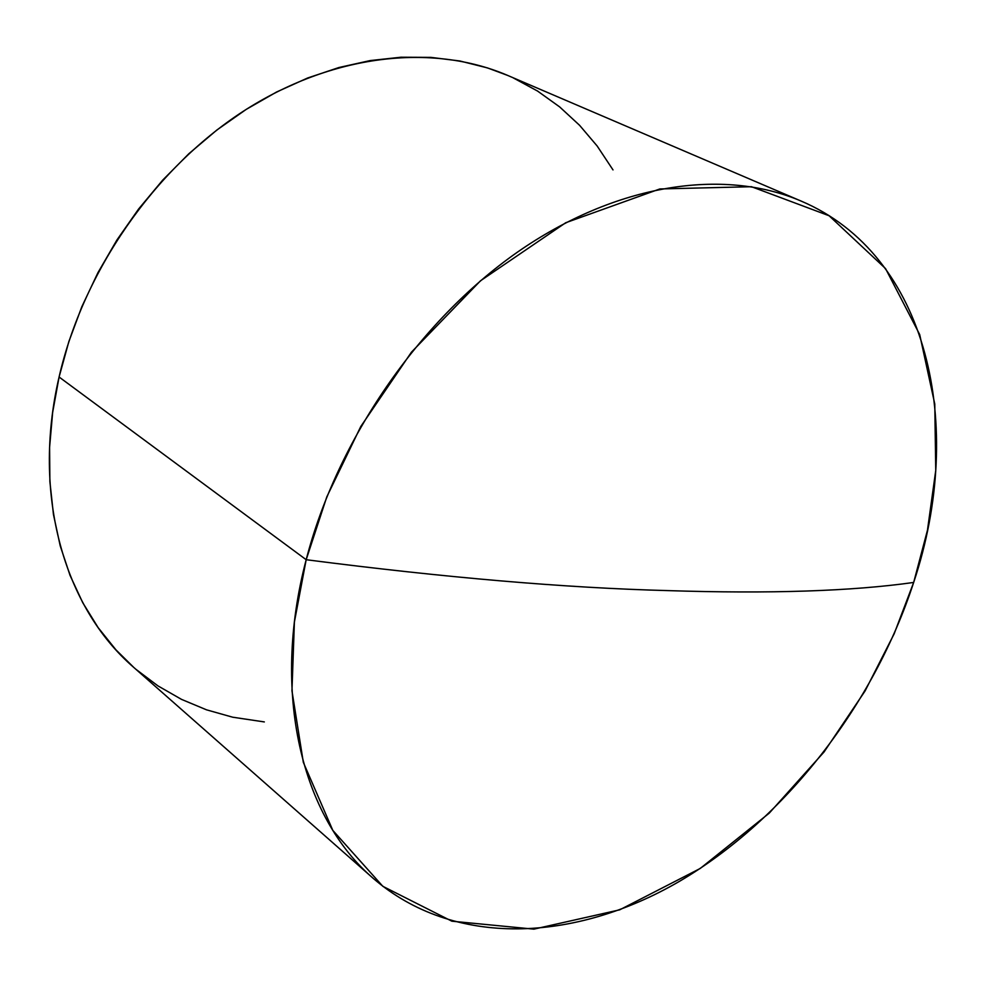 <?xml version="1.0" encoding="UTF-8"?>
<svg xmlns="http://www.w3.org/2000/svg" width="986" height="986" viewBox="0 0 986 986"><rect width="100%" height="100%" fill="white"/><g stroke="black" fill="none" stroke-linecap="round" stroke-linejoin="round"><path stroke-width="1.48" d="M306.178 559.715C445.315 577.648 565.828 587.952 667.719 590.602C770.004 593.905 851.978 591.193 913.665 582.455L927.456 530.246L935.751 470.384L934.777 404.038L919.704 334.587L885.551 268.599L829.09 215.749L751.48 186.711L659.856 188.955L565.717 222.737L480.49 280.8L411.47 352.138L360.79 426.494L326.797 496.882L306.178 559.715C337.138 439.904 418.853 321.202 517.194 252.317C615.769 183.63 723.182 167.657 801.026 201.033C928.036 254.881 966.255 425.126 913.665 582.455C873.682 705.15 785.448 818.861 679.711 881.201C574.185 942.702 453.424 947.719 373.201 878.341C301.753 817.147 271.002 693.565 306.178 559.715L59.086 377.009L306.178 559.715L294.395 622.055L291.955 690.792L303.331 762.351L332.824 830.397L382.827 886.315L451.871 921.195L533.882 929.145L619.689 909.832L700.233 868.456L769.228 813.154L824.062 751.973L865.067 690.976L894.129 633.875L913.665 582.455C851.978 591.193 770.004 593.905 667.719 590.602C565.828 587.952 445.315 577.648 306.178 559.715M801.026 201.033L507.593 75.392C431.942 43.002 331.703 54.033 242.766 111.615C154.038 169.419 83.243 271.446 59.086 377.009L68.835 341.637L81.838 306.72L97.934 272.691L116.94 239.968L138.632 208.983L162.715 180.105L188.905 153.68L216.858 130.029L246.204 109.397L276.585 92.006L307.62 78.005L338.938 67.516L370.169 60.577L400.957 57.225L430.968 57.385L459.895 60.984L487.466 67.911L507.802 75.478M513.435 77.993L537.555 91.057L559.654 106.907L579.571 125.296L597.159 146.002L613.009 169.912M264.334 721.925L232.684 717.204L206.542 709.834L181.523 699.382L157.908 685.862L135.957 669.321M133.776 667.423L115.954 649.86L98.132 627.614L82.762 602.717L70.055 575.405L60.232 545.899L53.454 514.519L49.879 481.562L49.583 447.397L52.652 412.407L59.086 377.009C31.577 494.886 64.349 607.696 133.677 667.337L373.201 878.341"/></g></svg>
